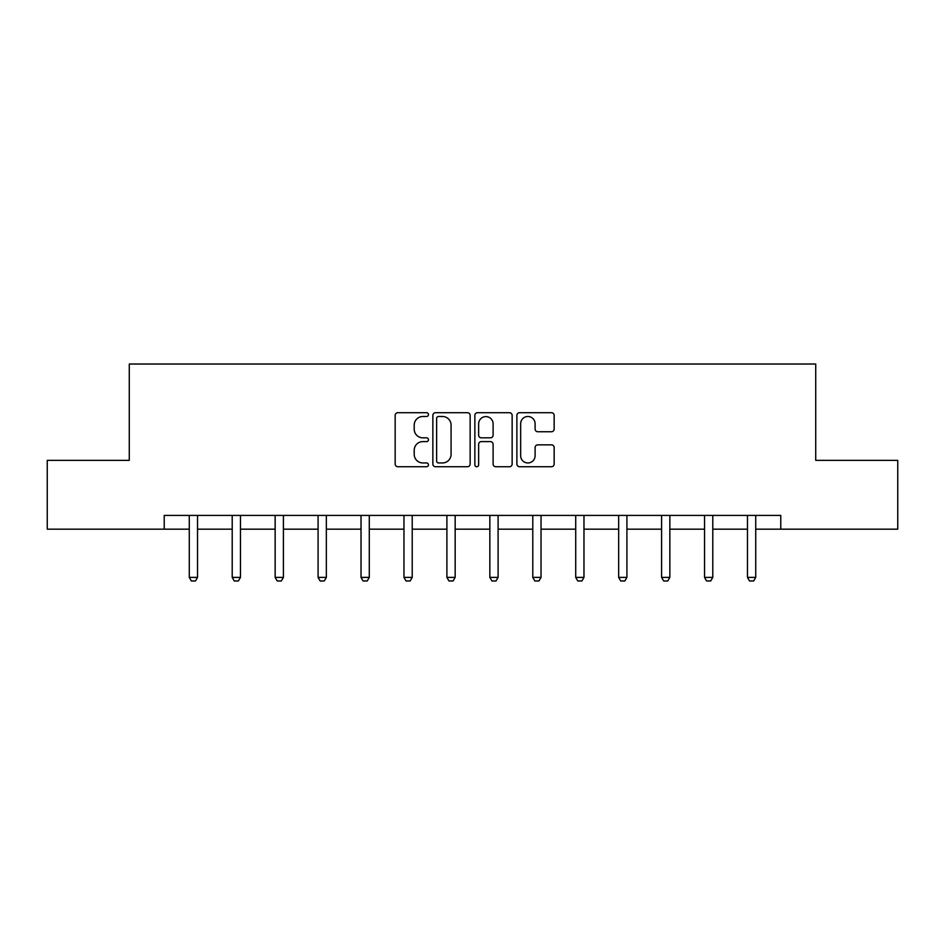 <?xml version="1.0" encoding="UTF-8"?>
<svg xmlns="http://www.w3.org/2000/svg" width="945" height="945" viewBox="0 0 945 945"><rect width="100%" height="100%" fill="white"/><g stroke="black" fill="none" stroke-linecap="round" stroke-linejoin="round"><path stroke-width="1.42" d="M428.463 414.595A1.89 1.89 0 0 0 426.573 412.705L397.869 412.705A2.705 2.705 0 0 0 395.164 415.398L395.164 464.03A2.705 2.705 0 0 0 397.869 466.735L426.573 466.735A1.89 1.89 0 0 0 428.463 464.845A1.89 1.89 0 0 0 426.573 462.955L422.852 462.955A8.647 8.647 0 0 1 414.205 454.309L414.205 450.257A8.647 8.647 0 0 1 422.852 441.61L426.573 441.61A1.89 1.89 0 0 0 428.463 439.72A1.89 1.89 0 0 0 426.573 437.83L422.852 437.83A8.647 8.647 0 0 1 414.205 429.184L414.205 425.132A8.647 8.647 0 0 1 422.852 416.485L426.573 416.485A1.89 1.89 0 0 0 428.463 414.595M551.455 431.747A2.705 2.705 0 0 0 554.16 429.042L554.16 415.398A2.705 2.705 0 0 0 551.455 412.705L519.573 412.705A2.705 2.705 0 0 0 516.88 415.398L516.88 464.03A2.705 2.705 0 0 0 519.573 466.735L551.455 466.735A2.705 2.705 0 0 0 554.16 464.03L554.16 447.552A2.705 2.705 0 0 0 551.455 444.847L537.811 444.847A2.705 2.705 0 0 0 535.106 447.552L535.106 455.726A7.229 7.229 0 0 1 527.889 462.955A7.229 7.229 0 0 1 520.66 455.726L520.66 423.714A7.229 7.229 0 0 1 527.889 416.485A7.229 7.229 0 0 1 535.106 423.714L535.106 429.042A2.705 2.705 0 0 0 537.811 431.747L551.455 431.747M164.229 529.176L47.25 529.176L47.25 460.357L129.276 460.357L129.276 364.026L815.724 364.026L815.724 460.357L897.75 460.357L897.75 529.176L780.771 529.176L780.771 515.415L164.229 515.415L164.229 529.176L189.272 529.176M470.137 415.398A2.705 2.705 0 0 0 467.432 412.705L435.55 412.705A2.705 2.705 0 0 0 432.857 415.398L432.857 464.03A2.705 2.705 0 0 0 435.55 466.735L467.432 466.735A2.705 2.705 0 0 0 470.137 464.03L470.137 415.398M477.568 412.705L509.449 412.705A2.705 2.705 0 0 1 512.143 415.398L512.143 464.03A2.705 2.705 0 0 1 509.449 466.735L495.806 466.735A2.705 2.705 0 0 1 493.101 464.03L493.101 444.315A2.705 2.705 0 0 0 490.396 441.61L481.348 441.61A2.705 2.705 0 0 0 478.642 444.315L478.642 464.845A1.89 1.89 0 0 1 476.752 466.735A1.89 1.89 0 0 1 474.862 464.845L474.862 415.398A2.705 2.705 0 0 1 477.568 412.705M197.529 529.176L232.21 529.176M240.467 529.176L275.149 529.176M283.405 529.176L318.087 529.176M326.344 529.176L361.025 529.176M369.282 529.176L403.964 529.176M412.221 529.176L446.902 529.176M455.159 529.176L489.841 529.176M498.098 529.176L532.779 529.176M541.036 529.176L575.718 529.176M583.975 529.176L618.656 529.176M626.913 529.176L661.595 529.176M669.851 529.176L704.533 529.176M712.79 529.176L747.471 529.176M755.728 529.176L780.771 529.176M438.527 416.485A1.89 1.89 0 0 0 436.637 418.375L436.637 461.065A1.89 1.89 0 0 0 438.527 462.955L442.449 462.955A8.647 8.647 0 0 0 451.084 454.309L451.084 425.132A8.647 8.647 0 0 0 442.449 416.485L438.527 416.485M493.101 423.844A7.229 7.229 0 0 0 485.872 416.615A7.229 7.229 0 0 0 478.642 423.844L478.642 435.125A2.705 2.705 0 0 0 481.348 437.83L490.396 437.83A2.705 2.705 0 0 0 493.101 435.125L493.101 423.844M197.848 515.415L197.659 516.005A2.752 2.752 0 0 0 197.529 516.844L197.529 577.395L195.473 580.974L191.339 580.974L189.272 577.395L189.272 516.844A2.752 2.752 0 0 0 189.142 516.005L188.953 515.415M189.272 577.395L197.529 577.395M240.786 515.415L240.597 516.005A2.752 2.752 0 0 0 240.467 516.844L240.467 577.395L238.412 580.974L234.277 580.974L232.21 577.395L232.21 516.844A2.752 2.752 0 0 0 232.08 516.005L231.891 515.415M232.21 577.395L240.467 577.395M283.724 515.415L283.535 516.005A2.752 2.752 0 0 0 283.405 516.844L283.405 577.395L281.338 580.974L277.216 580.974L275.149 577.395L275.149 516.844A2.752 2.752 0 0 0 275.019 516.005L274.83 515.415M275.149 577.395L283.405 577.395M326.663 515.415L326.474 516.005A2.752 2.752 0 0 0 326.344 516.844L326.344 577.395L324.277 580.974L320.154 580.974L318.087 577.395L318.087 516.844A2.752 2.752 0 0 0 317.957 516.005L317.768 515.415M318.087 577.395L326.344 577.395M369.601 515.415L369.412 516.005A2.752 2.752 0 0 0 369.282 516.844L369.282 577.395L367.215 580.974L363.093 580.974L361.025 577.395L361.025 516.844A2.752 2.752 0 0 0 360.895 516.005L360.707 515.415M361.025 577.395L369.282 577.395M412.54 515.415L412.351 516.005A2.752 2.752 0 0 0 412.221 516.844L412.221 577.395L410.154 580.974L406.031 580.974L403.964 577.395L403.964 516.844A2.752 2.752 0 0 0 403.834 516.005L403.645 515.415M403.964 577.395L412.221 577.395M455.478 515.415L455.289 516.005A2.752 2.752 0 0 0 455.159 516.844L455.159 577.395L453.092 580.974L448.969 580.974L446.902 577.395L446.902 516.844A2.752 2.752 0 0 0 446.772 516.005L446.583 515.415M446.902 577.395L455.159 577.395M498.417 515.415L498.228 516.005A2.752 2.752 0 0 0 498.098 516.844L498.098 577.395L496.03 580.974L491.908 580.974L489.841 577.395L489.841 516.844A2.752 2.752 0 0 0 489.711 516.005L489.522 515.415M489.841 577.395L498.098 577.395M541.355 515.415L541.166 516.005A2.752 2.752 0 0 0 541.036 516.844L541.036 577.395L538.969 580.974L534.846 580.974L532.779 577.395L532.779 516.844A2.752 2.752 0 0 0 532.649 516.005L532.46 515.415M532.779 577.395L541.036 577.395M584.293 515.415L584.105 516.005A2.752 2.752 0 0 0 583.975 516.844L583.975 577.395L581.907 580.974L577.785 580.974L575.718 577.395L575.718 516.844A2.752 2.752 0 0 0 575.588 516.005L575.399 515.415M575.718 577.395L583.975 577.395M627.232 515.415L627.043 516.005A2.752 2.752 0 0 0 626.913 516.844L626.913 577.395L624.846 580.974L620.723 580.974L618.656 577.395L618.656 516.844A2.752 2.752 0 0 0 618.526 516.005L618.337 515.415M618.656 577.395L626.913 577.395M670.17 515.415L669.981 516.005A2.752 2.752 0 0 0 669.851 516.844L669.851 577.395L667.784 580.974L663.662 580.974L661.595 577.395L661.595 516.844A2.752 2.752 0 0 0 661.465 516.005L661.276 515.415M661.595 577.395L669.851 577.395M713.109 515.415L712.92 516.005A2.752 2.752 0 0 0 712.79 516.844L712.79 577.395L710.723 580.974L706.588 580.974L704.533 577.395L704.533 516.844A2.752 2.752 0 0 0 704.403 516.005L704.214 515.415M704.533 577.395L712.79 577.395M756.047 515.415L755.858 516.005A2.752 2.752 0 0 0 755.728 516.844L755.728 577.395L753.661 580.974L749.527 580.974L747.471 577.395L747.471 516.844A2.752 2.752 0 0 0 747.341 516.005L747.152 515.415M747.471 577.395L755.728 577.395"/></g></svg>
